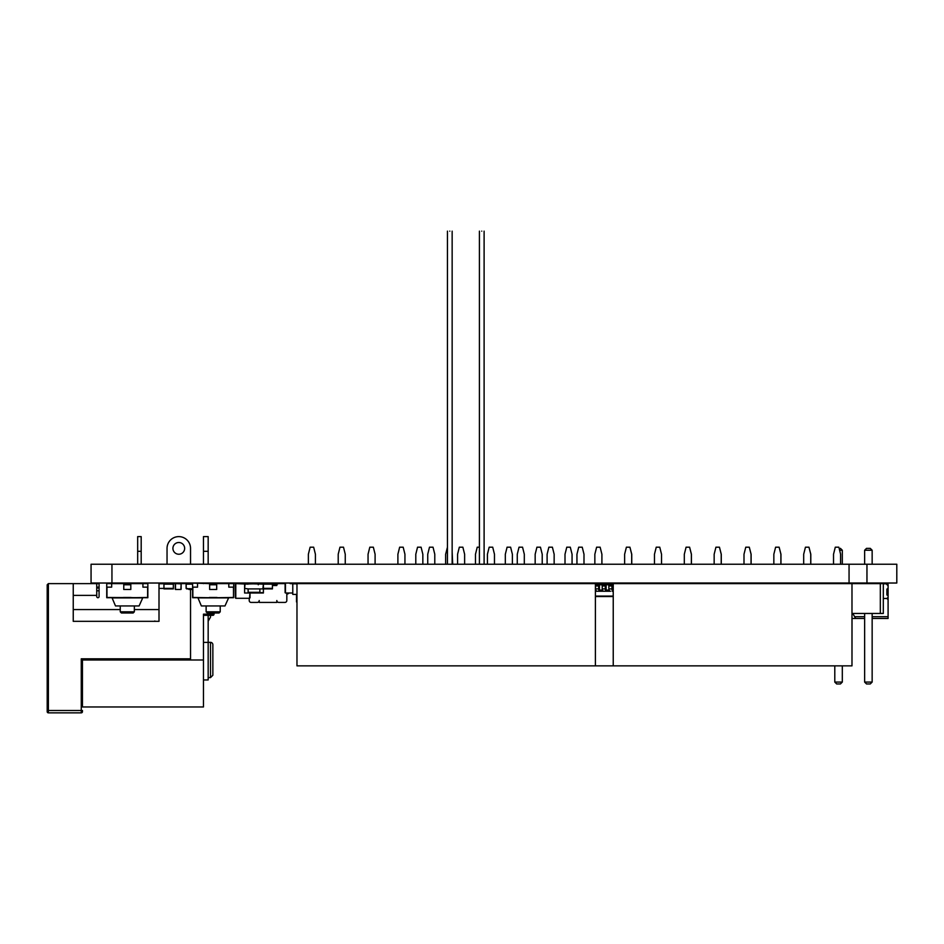 <?xml version="1.0" encoding="UTF-8"?>
<svg xmlns="http://www.w3.org/2000/svg" width="944" height="944" viewBox="0 0 944 944"><rect width="100%" height="100%" fill="white"/><g stroke="black" fill="none" stroke-linecap="round" stroke-linejoin="round"><path stroke-width="1.42" d="M186.629 583.616L189.107 583.616L186.11 584.147L186.11 588.372L186.11 584.147L186.11 588.372L189.107 588.903L186.629 588.903M189.626 588.608L192.611 588.903M272.427 584.147L263.4 584.147L262.869 588.903L248.119 588.903L248.119 593.009L244.602 593.009L263.4 593.009L263.4 583.616L272.427 583.616L272.427 588.903L263.4 588.903M263.4 584.147L245.121 583.616L244.602 588.372L248.119 588.903M82.447 706.973L82.447 659.986L190.535 659.986L190.535 658.806L81.267 658.806L82.447 659.986L203.456 659.986L203.456 706.973L82.447 706.973L82.447 659.986M82.447 711.682L82.447 710.502L81.267 710.502L81.267 712.85A1.18 1.18 0 0 0 82.447 711.682A1.18 1.18 0 0 1 81.267 712.85L48.38 712.85L48.38 583.616L47.2 584.784L47.2 711.682A1.18 1.18 0 0 0 48.38 712.85M214.04 614.166L214.04 612.986L212.86 615.335A1.18 1.18 0 0 0 214.04 614.166L214.04 612.986L214.04 614.166M208.164 615.335L208.164 642.404L203.456 642.404L203.456 615.335L212.86 615.335M212.86 612.986L212.86 614.166L203.456 614.166L203.456 659.986M209.651 583.616L216.695 583.616L216.695 589.493L209.651 589.493L209.651 583.616L190.535 583.026M47.2 584.784L48.38 583.616L99.085 583.616M159.005 583.616L190.535 583.616M190.535 589.493L190.535 658.806M210.512 615.335L210.512 617.14L210.512 615.335M203.456 679.951L208.164 679.951L208.164 642.404M203.456 583.616L203.456 583.026M203.456 564.229L203.456 551.308L208.164 551.308L208.164 564.229M208.164 583.026L208.164 583.616M208.164 551.308L208.164 536.617L203.456 536.617L203.456 551.308M210.512 642.357A2.348 2.348 0 0 1 212.86 644.705L212.86 675.255L210.512 677.603L210.512 642.357L208.164 642.357M141.187 551.308L141.187 536.617L137.671 536.617L137.671 551.308L141.187 551.308L141.187 564.229M141.187 583.616L141.187 583.026M137.671 583.616L137.671 583.026M137.671 564.229L137.671 551.308M172.917 548.37A5.876 5.876 0 0 1 181.72 543.284A5.876 5.876 0 0 1 181.72 553.455A5.876 5.876 0 0 1 172.917 548.37M167.041 564.229L167.041 548.37A11.753 11.753 0 0 1 178.794 536.617A11.753 11.753 0 0 1 190.535 548.37L190.535 564.229M167.041 583.616L167.041 583.026M216.695 583.616L228.802 583.616L228.802 587.144L233.498 587.144L233.498 597.717L192.611 597.717L192.611 583.616L188.918 583.616L192.611 583.616M233.498 597.717L233.734 583.616L228.802 583.616M228.684 597.717L224.979 605.942L201.367 605.942L197.969 597.882L228.389 597.882M209.356 597.717L192.847 597.481M197.544 583.616L197.544 587.144L192.847 587.144L192.847 597.717M216.99 597.717L233.498 597.481M216.99 597.481L209.356 597.481M209.651 584.784L216.695 584.784M206.122 605.942L206.122 611.818L220.223 611.818L220.223 605.942M220.223 611.818L219.055 612.986L220.223 611.818M207.302 612.986L206.122 611.818L207.302 612.986L219.055 612.986M123.475 597.717L106.731 597.717L106.731 583.616L123.77 583.616L123.77 589.493L130.815 589.493L130.815 583.616L147.854 583.616L147.854 597.717L106.967 597.481M142.804 597.717L139.098 605.942L115.487 605.942L112.112 597.93L142.497 597.882M111.663 583.616L111.663 587.144L106.967 587.144L106.967 597.717M131.11 597.717L147.618 597.481M131.11 597.481L123.475 597.481M142.922 583.616L142.922 587.144L147.618 587.144L147.618 597.717M123.77 583.616L130.815 583.616M123.77 584.784L130.815 584.784M120.242 605.942L120.242 611.818L134.343 611.818L134.343 605.942M134.343 611.818L133.163 612.986L134.343 611.818M121.41 612.986L120.242 611.818L121.41 612.986L133.163 612.986M880.327 613.458L883.313 613.458L883.313 583.616L880.327 583.616L880.327 613.458L851.984 613.458M880.327 583.616L851.984 583.616L851.984 665.862L296.971 665.862L296.971 583.616L292.664 583.616L292.782 585.964M839.582 550.246L842.308 550.246L842.308 564.229M842.308 583.026L842.308 583.616M864.633 564.229L864.633 550.246L872.15 550.246L872.15 564.229M872.15 583.026L872.15 583.616M864.633 583.026L864.633 583.616M842.308 665.862L842.308 682.075L840.431 683.952L836.667 683.952L834.791 682.075L842.308 682.075M834.791 665.862L834.791 682.075M872.15 613.458L872.15 682.075L870.274 683.952L866.509 683.952L864.633 682.075L872.15 682.075M864.633 613.458L864.633 682.075M842.308 550.246L840.431 548.37L839.11 548.37M872.15 550.246L870.274 548.37L866.509 548.37L864.633 550.246M612.538 584.784L613.234 584.784M604.455 584.784A1.18 0.826 -90 0 1 605.281 585.964L605.281 588.903A2.348 1.664 90 0 0 606.945 591.251L608.609 591.251L609.081 590.083M597.812 584.784A1.18 0.826 -90 0 1 598.638 585.964L598.638 588.903A2.348 1.664 90 0 0 600.301 591.251L601.965 591.251L602.437 590.083M595.393 591.251L610.52 591.251A2.348 1.664 90 0 1 608.856 588.903L611.936 588.903A2.348 1.664 90 0 0 613.234 591.204M608.609 590.083L606.945 590.083A1.18 0.826 -90 0 1 606.119 588.903L606.119 585.964A2.348 1.664 90 0 0 605.895 584.784M601.965 590.083L600.301 590.083A1.18 0.826 -90 0 1 599.464 588.903L599.464 585.964A2.348 1.664 90 0 0 599.251 584.784M595.393 596.537L613.234 596.537M613.234 589.965A1.18 0.826 -90 0 1 612.762 588.903L612.762 585.964A2.348 1.664 90 0 0 611.098 583.616L606.945 583.616L606.945 584.784L611.098 584.784A1.18 0.826 -90 0 1 611.936 585.964L611.936 588.903M595.393 584.784L597.222 584.784L597.222 583.616L603.877 583.616L603.877 584.784L606.945 584.784M608.03 584.784A1.18 0.826 -90 0 1 608.856 585.964L608.856 588.903M601.375 583.616L603.877 583.616L600.301 583.616L600.301 584.784L603.877 584.784M612.184 591.251L612.798 591.251M601.375 584.784A1.18 0.826 -90 0 1 602.213 585.964L602.213 588.903A2.348 1.664 90 0 0 603.877 591.251L606.945 591.251M597.222 583.616L595.393 583.616L597.222 583.616L595.393 583.616L595.393 665.862M595.393 585.245A1.18 0.826 -90 0 1 595.57 585.964L595.57 588.903A2.348 1.664 90 0 0 597.222 591.251L600.301 591.251M595.393 596.077L613.234 596.077M611.098 583.616L608.03 583.616M603.877 583.616L613.234 583.616L613.234 665.862M597.222 584.784L600.301 584.784M181.13 589.257L181.13 583.852L180.894 589.493L175.49 589.493L180.894 589.493M180.894 583.616L175.49 583.616L181.13 583.852M175.49 583.616L175.49 589.493M175.254 583.852L175.254 589.257M852.031 618.45L851.984 665.862M691.374 564.229L691.374 554.246L689.604 547.19L691.433 554.246L691.433 564.229M691.433 583.026L691.433 583.616M721.216 564.229L721.216 554.246L719.446 547.19L721.275 554.246L721.275 564.229M721.275 583.026L721.275 583.616M780.9 564.229L780.9 554.246L779.13 547.19L780.959 554.246L780.959 564.229M780.959 583.026L780.959 583.616M751.058 564.229L751.058 554.246L749.288 547.19L751.117 554.246L751.117 564.229M751.117 583.026L751.117 583.616M810.743 564.229L810.743 554.246L808.973 547.19L810.802 554.246L810.802 564.229M810.802 583.026L810.802 583.616M840.585 564.229L840.585 554.246L839.169 548.37M565.008 583.616L565.008 583.026M565.008 564.229L565.008 554.246L566.778 547.19L570.294 547.19L572.064 554.246L572.064 564.229M572.064 583.026L572.064 583.616M594.85 583.616L594.85 583.026M594.85 564.229L594.85 554.246L596.62 547.19L600.136 547.19L601.906 554.246L601.906 564.229M601.906 583.026L601.906 583.616M631.689 564.229L631.689 554.246L629.919 547.19L631.748 554.246L631.748 564.229M631.748 583.026L631.748 583.616M535.165 583.616L535.165 583.026M535.165 564.229L535.165 554.246L536.924 547.19L540.452 547.19L542.222 554.246L542.222 564.229M542.222 583.026L542.222 583.616M415.797 583.616L415.797 583.026M415.797 564.229L415.797 554.246L417.555 547.19L421.083 547.19L422.841 554.246L422.841 564.229M422.841 583.026L422.841 583.616M445.639 583.616L445.639 583.026M445.639 564.229L445.639 554.246L447.444 547.19M452.152 552.087L452.695 564.229M452.695 583.026L452.695 583.616M475.481 583.616L475.481 583.026M475.481 564.229L475.481 554.246L477.239 547.19L479.41 547.19M505.323 583.616L505.323 583.026M505.323 564.229L505.323 554.246L507.081 547.19L510.61 547.19L512.38 554.246L512.38 564.229M512.38 583.026L512.38 583.616M143.736 583.026L143.736 583.616M99.085 587.144L96.736 587.144M154.899 620.999L154.073 621.329M134.343 609.576L159.005 609.576L159.005 583.026L159.005 583.734L163.949 583.734M163.949 588.431L159.005 588.431L159.005 606.378M144.326 583.026L144.326 583.616M110.837 583.616A2.348 2.348 0 0 1 109.28 583.026A2.348 2.348 0 0 0 110.837 583.616M99.085 583.026L99.085 596.537A1.18 1.18 0 0 1 97.916 597.717A1.18 1.18 0 0 1 96.736 596.537L96.736 583.616M159.005 609.576L159.005 621.329L73.243 621.329L73.243 583.616M99.085 596.537A1.18 1.18 0 0 1 97.916 597.717A1.18 1.18 0 0 1 96.736 596.537M186.11 584.147L186.11 588.372M192.611 584.147L186.157 584.147L186.157 588.372L189.685 588.903M883.313 598.472L886.912 598.472L888.092 597.304L888.092 595.546L886.912 594.956L886.912 589.08L888.092 588.49L888.092 584.383L886.499 584.135A1.18 1.18 0 0 0 885.661 583.793L883.313 583.793L885.661 583.793M888.092 585.728L886.499 584.135M872.15 618.45L888.092 618.45L888.092 597.304M888.092 595.546L888.092 588.49M851.984 618.45L864.633 618.45M855.653 618.45L854.627 616.692L864.633 616.692M872.15 616.692L888.092 616.692M888.092 599.652L886.912 598.472M852.762 613.458L854.627 616.692M290.115 583.616L292.664 583.616M288.97 593.009A2.702 2.702 0 0 1 286.834 594.071L286.823 594.071M449.804 231.15C452.825 231.15 452.825 231.15 449.804 231.15C446.772 231.15 446.772 231.15 449.804 231.15M481.759 231.15C484.791 231.15 484.791 231.15 481.759 231.15C478.726 231.15 478.726 231.15 481.759 231.15M296.522 601.942L296.522 594.425L296.971 602.414M275.318 583.852L274.728 583.852M272.379 583.616L274.728 583.616L274.728 584.784M260.627 583.616L258.278 583.616L258.278 584.784M251.234 583.616L248.886 583.616M249.228 598.295L249.228 600.537A1.876 1.876 0 0 0 251.104 602.414L257.334 602.414A1.876 1.876 0 0 0 259.211 600.537L259.211 602.414L276.828 602.414L276.828 600.537A1.876 1.876 0 0 0 278.716 602.414L284.935 602.414A1.876 1.876 0 0 0 286.823 600.537L286.823 593.009M249.535 583.616L248.119 583.616L249.983 583.97A1.876 1.876 0 0 1 251.104 583.616L257.334 583.616A1.876 1.876 0 0 1 258.432 583.97M272.427 585.492L276.828 585.492A1.876 1.876 0 0 1 278.716 583.616L284.935 583.616A1.876 1.876 0 0 1 285.3 583.652M192.611 589.493L188.918 589.493L192.611 589.493M249.995 597.835L249.995 592.667L249.535 598.295L235.788 598.295L249.535 598.295M244.602 592.667L244.602 583.616L235.788 583.616L248.119 584.147M235.788 583.616L235.788 598.295M235.316 584.088L235.316 597.835M248.095 583.97L263.4 583.616M259.871 588.903L259.871 592.667L263.4 592.667M296.971 594.425L292.782 594.425L292.782 583.852L296.971 583.852M292.782 593.009L285.454 593.009L292.782 593.009M285.454 583.616L285.454 593.009M285.112 583.97L285.112 592.667M114.637 583.026L114.637 583.616M96.736 590.779L99.085 590.779M99.085 587.959L96.736 587.959M272.427 584.784L276.97 584.784M275.318 584.784L275.318 583.616L280.014 583.616M257.688 583.652L252.992 583.616M595.393 583.616L296.971 583.616M375.098 583.616L375.098 583.026M375.098 564.229L375.098 554.246L373.34 547.19L369.812 547.19L368.054 554.246L368.054 564.229M368.054 583.026L368.054 583.616M315.414 583.616L315.414 583.026M315.414 564.229L315.414 554.246L313.656 547.19L310.128 547.19L308.369 554.246L308.369 564.229M308.369 583.026L308.369 583.616M345.256 583.616L345.256 583.026M345.256 564.229L345.256 554.246L343.498 547.19L339.97 547.19L338.212 554.246L338.212 564.229M338.212 583.026L338.212 583.616M434.783 583.616L434.783 583.026M434.783 564.229L434.783 554.246L433.025 547.19L429.496 547.19L427.738 554.246L427.738 564.229M427.738 583.026L427.738 583.616M404.941 583.616L404.941 583.026M404.941 564.229L404.941 554.246L403.182 547.19L399.654 547.19L397.896 554.246L397.896 564.229M397.896 583.026L397.896 583.616M464.625 583.616L464.625 583.026M464.625 564.229L464.625 554.246L462.867 547.19L459.339 547.19L457.58 554.246L457.58 564.229M457.58 583.026L457.58 583.616M554.152 583.616L554.152 583.026M554.152 564.229L554.152 554.246L552.393 547.19L548.865 547.19L547.107 554.246L547.107 564.229M547.107 583.026L547.107 583.616M524.309 583.616L524.309 583.026M524.309 564.229L524.309 554.246L522.551 547.19L519.023 547.19L517.265 554.246L517.265 564.229M517.265 583.026L517.265 583.616M494.467 583.616L494.467 583.026M494.467 564.229L494.467 554.246L492.709 547.19L489.181 547.19L487.423 554.246L487.423 564.229M487.423 583.026L487.423 583.616M583.994 583.616L583.994 583.026M583.994 564.229L583.994 554.246L582.236 547.19L578.707 547.19L576.949 554.246L576.949 564.229M576.949 583.026L576.949 583.616M163.949 583.616L163.949 588.903L173.342 588.903L173.342 583.616M851.984 583.616L613.234 583.616M691.374 583.616L691.374 583.026M689.604 547.19L686.087 547.19L684.317 554.246L684.317 564.229M684.317 583.026L684.317 583.616M661.532 583.616L661.532 583.026M661.532 564.229L661.532 554.246L659.762 547.19L656.245 547.19L654.475 554.246L654.475 564.229M654.475 583.026L654.475 583.616M631.689 583.616L631.689 583.026M629.919 547.19L626.403 547.19L624.633 554.246L624.633 564.229M624.633 583.026L624.633 583.616M721.216 583.616L721.216 583.026M719.446 547.19L715.93 547.19L714.16 554.246L714.16 564.229M714.16 583.026L714.16 583.616M840.585 583.616L840.585 583.026M838.815 547.19L835.298 547.19L833.528 554.246L833.528 564.229M833.528 583.026L833.528 583.616M810.743 583.616L810.743 583.026M808.973 547.19L805.456 547.19L803.686 554.246L803.686 564.229M803.686 583.026L803.686 583.616M780.9 583.616L780.9 583.026M779.13 547.19L775.614 547.19L773.844 554.246L773.844 564.229M773.844 583.026L773.844 583.616M751.058 583.616L751.058 583.026M749.288 547.19L745.772 547.19L744.002 554.246L744.002 564.229M744.002 583.026L744.002 583.616M866.958 564.229L866.958 583.026L896.8 583.026L896.8 564.229L849.057 564.229L849.057 583.026L866.958 583.026M91.061 564.229L91.061 583.026L91.061 564.229L849.057 564.229M91.061 583.026L849.057 583.026M81.267 658.806L81.267 710.502L47.2 710.502M272.427 588.372L263.4 588.372M608.856 585.964L611.936 585.964M602.213 588.903L605.281 588.903M602.213 585.964L605.281 585.964M595.57 588.903L598.638 588.903M595.57 585.964L598.638 585.964M96.736 595.369L73.243 595.369M73.243 609.576L120.242 609.576M248.119 592.313L259.871 592.313M163.949 584.147L173.342 584.147M163.949 588.372L173.342 588.372M111.947 564.229L111.947 583.026M208.164 621.211L210.512 617.14M208.164 677.603L210.512 677.603M452.152 231.15L452.152 564.229M452.152 583.026L452.152 583.616M447.444 231.15L447.444 564.229M447.444 583.026L447.444 583.616M484.107 231.15L484.107 564.229M484.107 583.026L484.107 583.616M479.41 231.15L479.41 564.229M479.41 583.026L479.41 583.616"/></g></svg>
